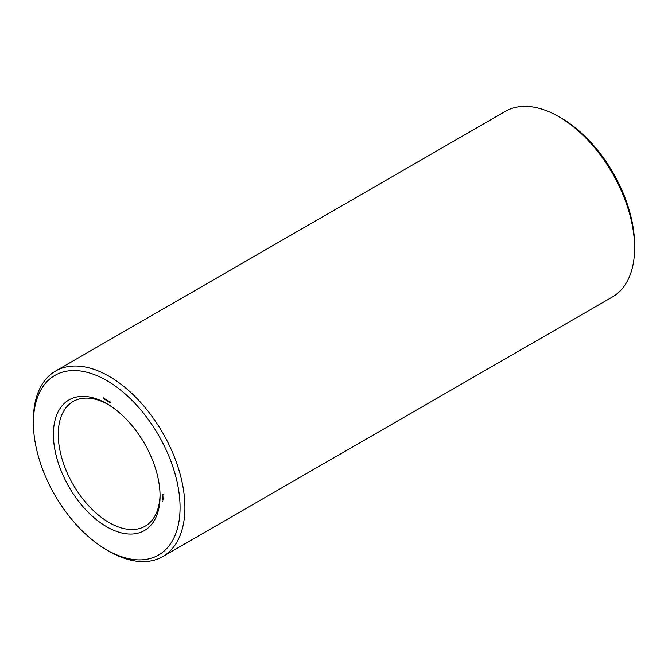 <?xml version="1.0" encoding="UTF-8"?>
<svg xmlns="http://www.w3.org/2000/svg" width="668" height="668" viewBox="0 0 668 668"><rect width="100%" height="100%" fill="white"/><g stroke="black" fill="none" stroke-linecap="round" stroke-linejoin="round"><path stroke-width="1" d="M106.73 549.889L109.151 551.284A107.139 61.857 -120 0 0 162.725 556.594L612.414 296.968A107.139 61.857 -120 0 0 634.6 247.928L634.6 245.123A103.707 59.878 -120 0 0 561.27 118.111L558.84 116.708A107.139 61.857 -120 0 0 505.275 111.406L55.586 371.032A107.139 61.857 -120 0 0 33.4 420.072L33.4 422.877A103.707 59.878 -120 0 0 106.73 549.889A103.707 59.878 -120 0 0 180.068 507.546A103.707 59.878 -120 0 0 106.73 380.535A103.707 59.878 -120 0 0 33.4 422.877M634.6 247.928A107.139 61.857 -120 0 0 558.849 116.716A107.139 61.857 -120 0 0 558.84 116.708M107.957 404.357A71.994 41.566 -120 0 0 73.163 401.46A71.994 41.566 -120 0 0 73.154 484.592A71.994 41.566 -120 0 0 145.156 526.159A71.994 41.566 -120 0 0 160.053 494.579M162.725 556.594A107.139 61.857 -120 0 0 179.149 470.748A107.139 61.857 -120 0 0 109.16 376.334A107.139 61.857 -120 0 0 55.586 371.032M106.73 403.631L106.73 403.631A75.426 43.545 -120 0 0 53.398 434.417A75.426 43.545 -120 0 0 106.73 526.793A75.426 43.545 -120 0 0 160.061 496.007A75.426 43.545 -120 0 0 106.73 403.631L106.73 403.631M162.733 501.276L162.257 501.008L162.733 501.276M163.025 500.182L162.357 499.372L163.025 500.182M163.025 499.489L162.357 499.105L162.984 499.514M163.025 499.272L162.357 498.462L163.025 499.272M162.616 498.044L163.025 498.587L162.825 497.919M163.025 497.309L162.357 496.925L163.025 497.309M162.95 496.558L162.357 496.474L162.992 497.134L162.95 496.558M162.934 495.865L162.357 495.731L162.942 496.407L162.934 495.865M163.251 494.788L162.132 494.136L162.691 495.405L163.251 494.788M110.721 402.495L110.295 402.053L110.696 402.829L110.203 402.762L110.187 401.936L110.721 402.495M109.953 401.752L109.953 402.662L109.368 402.061L109.953 401.752M109.235 401.343L109.235 402.245L108.717 401.209L108.617 401.885L108.617 400.984L109.134 402.019L109.235 401.343M108.116 400.984L107.69 400.549L108.091 401.326L107.598 401.251L107.581 400.433L108.116 400.984M107.348 400.249L107.348 401.151L106.763 400.558L107.348 400.249M106.613 399.831L106.613 400.733L105.962 399.472L106.613 399.831M105.494 399.865L105.043 399.072L105.511 399.79M104.392 398.546L104.859 399.573L104.392 398.546M103.857 398.295L104.058 399.239L104.033 398.312M104.333 398.178L103.891 398.495M104.35 398.604L103.916 398.913M103.248 397.944L103.457 398.888L103.423 397.961M103.724 397.827L103.281 398.145M162.349 494.905L162.85 494.128M162.483 494.345L163.217 494.746M162.9 495.071L162.483 494.829M109.844 402.487L109.519 402.027L109.953 402.428M109.911 401.794L109.477 402.119M107.239 400.984L106.913 400.524L107.348 400.925M106.513 400.566L106.145 400.082L106.613 400.499M106.538 399.848L106.103 400.182M105.344 399.08L105.385 399.806L105.143 399.13M561.27 118.111L558.849 116.716"/></g></svg>
